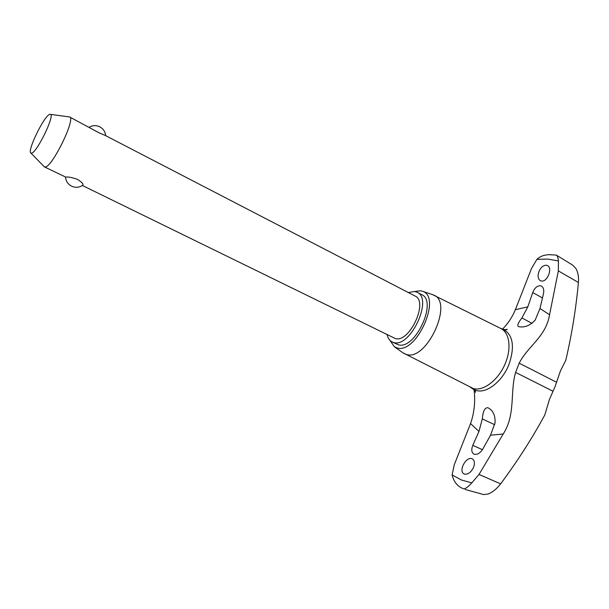 <?xml version="1.0" encoding="UTF-8"?>
<svg xmlns="http://www.w3.org/2000/svg" width="609" height="609" viewBox="0 0 609 609"><rect width="100%" height="100%" fill="white"/><g stroke="black" fill="none" stroke-linecap="round" stroke-linejoin="round"><path stroke-width="0.91" d="M432.405 294.55L500.918 328.54C509.87 332.849 511.773 349.513 504.579 365.118C497.492 380.77 483.097 391.351 473.399 388.58L403.021 352.855M465.215 489.491L483.713 494.577L488.547 493.929C493.123 491.798 497.142 488.441 500.628 483.858C517.323 461.401 532.038 438.472 544.758 415.056L549.47 399.382L554.989 386.806L560.455 370.896L565.753 360.361C571.691 335.201 575.916 309.243 578.421 282.485C578.877 276.981 578.04 272.314 575.901 268.478L572.734 265.174L556.573 255.247C557.402 255.78 558.019 257.698 558.438 260.987L558.346 270.898L549.562 314.731C545.991 336.876 527.805 346.072 519.195 363.177L515.595 372.396C509.862 391.99 515.838 414.569 503.217 433.989L479.024 474.434L471.838 482.884C467.971 487.116 465.192 489.08 463.502 488.768L462.185 488.22C457.054 485.891 453.697 481.46 452.114 474.913L454.238 464.819L470.551 423.559C474.304 412.75 475.484 401.521 474.091 389.867M463.502 488.768L462.574 488.388M538.409 273.243C539.985 268.173 542.581 265.494 546.182 265.189L547.56 265.615C552.789 268.127 547.438 282.051 541.591 281.061L540.312 280.65C538.333 279.28 537.694 276.813 538.409 273.243M532.723 292.548C534.542 288.065 537.054 285.788 540.244 285.735L541.523 286.139C543.563 287.524 544.21 290.097 543.449 293.842L539.955 308.527L535.204 320.022C530.332 325.32 525.095 327.581 519.469 326.805L518.404 326.477C517.064 325.457 518.236 322.618 521.921 317.944L527.82 306.829L532.723 292.548L542.467 297.968M502.6 329.088C507.99 323.6 512.245 317.144 515.359 309.722L531.505 268.516L536.917 259.35L547.948 259.076L558.438 260.987M464.355 474.053L464.264 474.015C457.96 471.693 465.87 456.103 472.021 458.744L472.211 458.821C474.685 460.351 475.081 463.289 473.421 467.651C470.833 472.599 467.811 474.738 464.355 474.053M471.838 482.884L461.386 479.991L452.114 474.913M472.805 445.339L478.963 431.438L482.313 418.916C482.907 411.44 484.718 407.71 487.748 407.71L488.418 407.969C493.161 410.672 495.376 415.627 495.071 422.836L490.511 435.214L482.899 448.871C480.219 453.126 477.342 454.923 474.266 454.261L474.046 454.169C471.549 452.632 471.138 449.686 472.805 445.339L482.412 449.678M433.943 295.159C453.659 302.711 426.589 361.381 406.477 354.484L404.429 353.73M387.103 334.722C387.948 338.284 389.623 340.697 392.127 341.969L393.779 342.547C410.405 348.021 433.281 298.707 417.173 292.274L414.653 291.475L420.476 290.767L422.326 291.224C442.225 296.347 416.617 354.377 397.159 347.945L394.358 346.734L389.996 340.431M414.653 291.475L408.357 292.548M417.173 292.274L421.679 294.619C437.871 301.105 415.072 350.297 398.362 344.778L392.127 341.969M69.045 116.867L69.632 116.981C76.079 118.359 52.047 167.551 45.157 167.018L44.023 166.523M69.632 116.981L99.069 132.823L105.471 135.563L415.125 296.058C428.728 301.493 409.499 343.08 395.408 338.581L82.375 185.486M44.465 166.919L65.833 177.143C67.903 176.671 71.801 177.417 77.526 179.381C82.162 182.434 83.867 184.413 82.634 185.311C79.162 187.602 75.493 187.892 71.618 186.187C67.957 184.238 65.947 181.238 65.574 177.181M49.763 114.363C44.358 115.314 26.727 151.443 30.907 153.042L31.501 153.133C36.609 153.194 55.312 114.781 50.402 114.347L49.763 114.363M555.598 255.011L556.573 255.247M536.917 259.35C540 256.389 544.088 254.836 549.181 254.684L551.351 254.722M502.737 329.142L503.179 329.309C512.968 334.699 514.963 346.255 509.154 363.976C502.699 381.15 486.698 393.779 476.337 390.483L472.668 388.808M515.366 309.722L527.82 306.829M478.963 431.438L470.551 423.559M482.313 418.916L494.653 424.694M539.955 308.527L549.562 314.731M521.921 317.944L532.045 323.394M503.217 433.996L490.511 435.214M558.346 270.898L578.421 282.485M479.024 474.434L500.628 483.858M515.595 372.396L553.041 391.275M519.195 363.177L556.512 382.231M500.339 328.251L503.179 329.309C505.927 329.926 507.274 329.941 507.213 329.362L504.808 329.72M394.358 346.734L403.478 353.174M30.907 153.042L44.335 166.851M105.654 135.655C105.266 131.75 103.332 128.819 99.853 126.847C96.245 125.119 92.735 125.233 89.317 127.19M50.402 114.347L69.495 116.928M470.529 387.415L473.071 389.067C475.096 390.75 475.911 391.823 475.515 392.28L474.365 390.125M422.326 291.224L432.93 294.726M549.181 254.684L556.078 255.064"/></g></svg>
